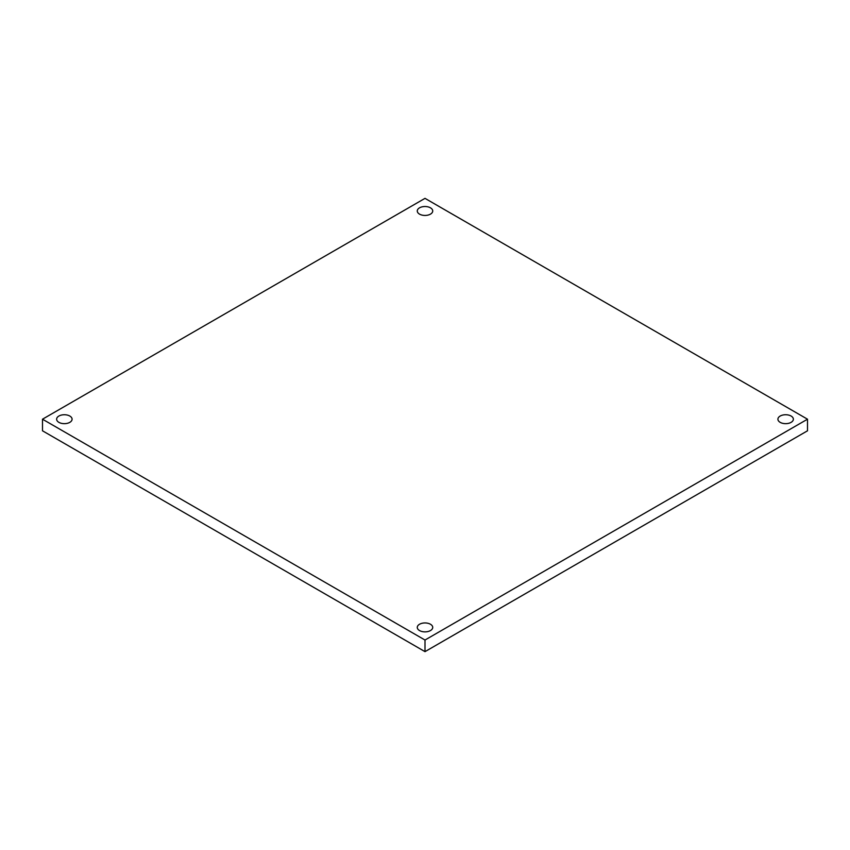 <?xml version="1.0" encoding="UTF-8"?>
<svg xmlns="http://www.w3.org/2000/svg" width="850" height="850" viewBox="0 0 850 850"><rect width="100%" height="100%" fill="white"/><g stroke="black" fill="none" stroke-linecap="round" stroke-linejoin="round"><path stroke-width="1.27" d="M425 651.642L807.5 430.801L807.5 419.199L425 640.029L425 651.642L42.5 430.801L42.5 419.199L425 198.358L807.5 419.199M419.539 214.136A7.724 4.463 180 0 1 417.276 210.981A7.724 4.463 180 0 1 425 206.518A7.724 4.463 180 0 1 432.724 210.981A7.724 4.463 180 0 1 427.954 215.103A7.724 4.463 180 0 1 419.539 214.136M780.183 422.354A7.724 4.463 180 0 1 777.92 419.199A7.724 4.463 180 0 1 785.644 414.736A7.724 4.463 180 0 1 793.369 419.199A7.724 4.463 180 0 1 788.598 423.321A7.724 4.463 180 0 1 780.183 422.354M419.539 630.562A7.724 4.463 180 0 1 417.276 627.406A7.724 4.463 180 0 1 425 622.944A7.724 4.463 180 0 1 432.724 627.406A7.724 4.463 180 0 1 427.954 631.529A7.724 4.463 180 0 1 419.539 630.562M58.894 422.354A7.724 4.463 180 0 1 56.631 419.199A7.724 4.463 180 0 1 64.356 414.736A7.724 4.463 180 0 1 72.08 419.199A7.724 4.463 180 0 1 67.309 423.321A7.724 4.463 180 0 1 58.894 422.354M425 640.029L42.5 419.199"/></g></svg>
